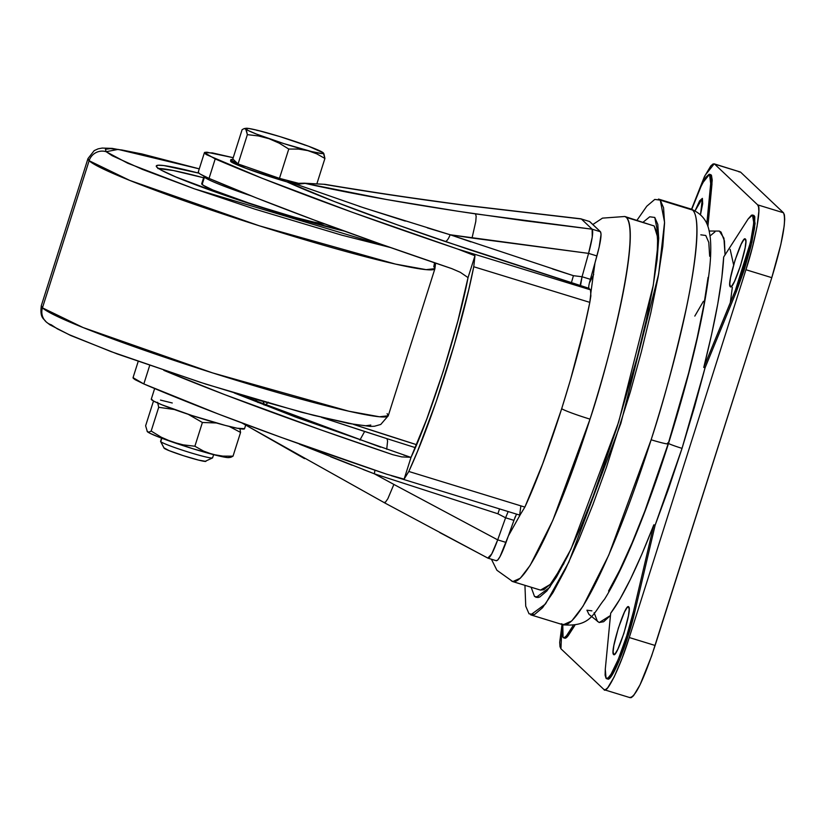 <?xml version="1.0" encoding="UTF-8"?>
<svg xmlns="http://www.w3.org/2000/svg" width="826" height="826" viewBox="0 0 826 826"><rect width="100%" height="100%" fill="white"/><g stroke="black" fill="none" stroke-linecap="round" stroke-linejoin="round"><path stroke-width="1.24" d="M212.447 457.521A27.299 1.838 -162.4 0 1 212.519 457.945A27.299 1.838 -162.4 0 1 186.955 451.636A27.299 1.838 -162.4 0 1 160.74 441.652L161.824 438.245L160.74 441.652A27.299 1.838 17.6 0 0 187.832 451.905A27.299 1.838 17.6 0 0 212.612 457.841L213.624 454.661M161.586 438.152L160.574 441.332A27.299 1.838 17.6 0 0 160.74 441.652A27.299 1.838 -162.4 0 1 160.595 441.476L164.044 448.095A21.992 1.476 17.6 0 0 164.167 448.25L160.74 441.652L164.167 448.25A21.992 1.476 17.6 0 0 185.282 456.282A21.992 1.476 17.6 0 0 205.881 461.373L198.591 460.113L183.331 455.663L169.031 450.614L164.095 447.919M323.286 152.831L308.707 146.295L279.962 136.61L257.289 130.26L248.657 128.464L245.467 128.567L248.234 130.539L256.514 134.101L283.958 143.641L311.722 151.592L322.078 153.574L323.544 153.285L322.553 152.407L323.286 152.831A40.949 2.757 -162.4 0 1 323.317 152.862A40.949 2.757 -162.4 0 1 307.84 150.611L316.688 153.822L324.917 158.458L323.286 152.831A40.949 2.757 -162.4 0 0 299.952 143.146L299.941 143.135A40.949 2.757 -162.4 0 0 261.181 131.241L256.525 130.26M244.135 128.608L242.111 129.672L232.808 158.984L242.111 129.672L244.135 128.608L245.735 129.021A40.949 2.757 -162.4 0 1 245.911 128.309A40.949 2.757 -162.4 0 1 261.181 131.241L265.693 132.645M245.002 128.608L246.334 129.868L247.366 134.648L258.352 135.918L269.059 138.706A40.949 2.757 -162.4 0 1 245.735 129.021L247.366 134.648L258.352 135.918L269.059 138.706L279.24 143.177L288.77 149.041L298.454 149.072L307.84 150.611A40.949 2.757 -162.4 0 1 269.059 138.706L279.24 143.177L288.77 149.041L279.467 178.354L238.064 163.961L232.808 158.984L238.064 163.961L247.366 134.648L238.064 163.961L279.467 178.354L288.77 149.041L298.454 149.072L307.84 150.611L316.688 153.822L324.917 158.458L323.885 153.677M205.819 461.032L212.519 457.945M316.823 183.95L324.917 158.458L316.823 183.95M305.135 145.18L299.952 143.146M298.186 183.227L279.467 178.354L298.186 183.227M147.08 431.203L149.991 433.299L158.737 437.057L193.088 448.807L220.625 456.355L227.935 457.604L229.494 457.305L229.215 456.819M229.184 426.402L240.562 432.432L233.025 456.169L230.898 457.263L233.025 456.169L222.814 456.107L212.912 454.476L203.568 451.089L194.874 446.236L202.401 422.489L188.183 414.28L202.401 422.489L194.874 446.236L183.279 444.863L171.984 441.91A43.22 2.912 17.6 0 0 212.912 454.476L203.568 451.089L194.874 446.236L183.279 444.863L171.984 441.91L161.235 437.202L151.168 431.048L158.695 407.301L157.601 402.293L158.695 407.301L151.168 431.048L149.031 432.132L147.358 431.688A43.22 2.912 17.6 0 0 171.984 441.91L161.235 437.202L151.168 431.048L149.031 432.132L147.327 431.657A43.22 2.912 17.6 0 0 147.358 431.688L145.624 425.793L153.151 402.045L154.266 401.333L153.151 402.045L145.624 425.793L147.358 431.688M229.194 426.402L240.562 432.432L233.025 456.169L222.814 456.107L212.912 454.476A43.22 2.912 17.6 0 0 229.019 457.573L230.795 457.284M158.695 407.301L174.379 409.52L158.695 407.301M202.401 422.489L216.329 422.964L202.401 422.489M240.562 432.432L239.943 428.735L240.562 432.432M387.115 413.64L388.251 415.767L380.755 424.461L374.415 426.257L370.244 426.423L348.665 423.48L301.201 412.174L205.726 384.09L117.292 353.972L70.685 335.49L49.828 324.763L45.977 321.727C43.974 318.495 39.72 318.475 41.3 305.713L87.969 158.592L89.115 160.719A13.65 13.484 -46.6 0 1 106.151 151.705L118.108 149.403L199.262 168.876L139.615 153.512L121.907 149.991L110.457 148.618L105.408 149.299L106.151 151.705L112.222 155.753L142.382 169.382L193.996 188.7L254.955 209.164L341.644 235.121L390.44 247.532L194.482 188.865L127.71 163.218L106.151 151.705A13.65 13.484 133.4 0 0 89.115 160.719A13.65 13.484 -46.6 0 1 89.115 160.719L87.969 158.592L89.115 160.729L42.446 307.85L41.3 305.713A181.999 12.266 17.6 0 0 42.446 307.85A181.999 12.266 17.6 0 0 223.061 376.202A181.999 12.266 17.6 0 0 388.251 415.767L379.485 416.779L348.83 411.214L212.623 372.918L83.096 327.55L42.446 307.85A13.65 13.484 133.4 0 0 45.843 321.593A13.65 13.484 -46.6 0 1 42.446 307.85L89.115 160.729A13.65 13.484 133.4 0 0 89.115 160.729L129.775 180.429L259.292 225.797L395.499 264.093L426.154 269.658L434.93 268.646A181.999 12.266 -162.4 0 1 269.73 229.081A181.999 12.266 -162.4 0 1 89.115 160.729L129.775 180.429L259.292 225.797L395.499 264.093L426.154 269.648L434.93 268.646L426.154 269.648L395.499 264.093L259.292 225.797L129.775 180.429L89.115 160.719A181.999 12.266 -162.4 0 1 87.969 158.592L94.195 150.611L98.139 148.835L102.156 148.071L112.129 148.381L141.628 153.873L199.283 168.845M434.414 262.73A13.65 13.484 -46.6 0 1 433.784 266.519L434.93 268.646L388.251 415.767M370.812 425.06L365.763 425.741L354.323 424.368L313.55 415.323L258.063 400.052L200.047 382.242L111.169 351.659L69.332 334.747L57.314 328.831L51.253 324.794A13.65 13.484 -46.6 0 1 45.843 321.593M540.514 590.105L512.77 581.587L520.308 578.221L530.199 565.304L552.811 520.432L590.022 419.143A27.299 1.838 -162.4 0 1 561.69 408.736A27.299 1.838 17.6 0 0 590.022 419.143C607.73 366.827 641.337 234.791 626.418 217.434L624.838 216.495A190.951 26.246 107.1 0 1 626.418 217.434A190.951 26.246 107.1 0 1 590.022 419.143A190.951 26.246 107.1 0 1 512.77 581.587A190.951 26.246 107.1 0 1 511.201 580.647M427.383 227.893L450.16 234.76L472.049 238.022L475.776 221.523L476.158 216.329L475.528 213.882C408.798 204.022 351.979 193.852 305.083 183.372L296.472 184.394L305.083 183.372L323.616 184.26L393.382 195.328L466.752 205.571L581.359 218.993L592.139 229.194C593.46 231.641 592.273 239.705 588.577 253.386L582.051 276.751L588.577 253.386L450.16 234.76L573.42 275.678L582.051 276.751L590.394 279.312L594.999 262.833L591.034 291.485L594.999 262.833L596.919 255.946C600.626 242.266 601.813 234.202 600.481 231.755L592.139 229.194L475.528 213.882L476.158 216.329L475.776 221.523L472.049 238.022L588.577 253.386L592.252 237.062L592.139 229.194L524.345 220.738L458.616 211.353L386.723 199.551L304.236 183.207L297.009 183.331L296.482 184.363L288.687 182.391M519.513 516.157L520.876 505.863M524.944 585.324L525.739 606.191L529.043 613.811L534.536 614.523L542.548 607.719L552.966 592.624L565.356 569.413L578.985 539.316L592.975 504.397L606.48 467.124L630.362 391.844L641.275 352.124L650.785 312.951L658.136 276.906L662.803 246.385L664.558 223.092L663.567 207.76L660.263 200.14L692.58 210.062A217.486 29.891 -72.9 0 0 690.784 208.978L692.58 210.062C701.047 217.011 696.05 263.174 685.673 311.103C674.377 361.251 662.865 404.141 651.136 439.783A20.474 1.384 17.6 0 0 668.368 443.83A20.474 1.384 -162.4 0 1 651.136 439.783A217.486 29.891 -72.9 0 0 692.58 210.062L660.263 200.14L664.569 222.256L658.652 274.015L620.894 423.284L568.804 562.196L545.501 603.971L530.705 614.843M752.496 215.018L753.983 215.493L754.799 216.763L754.582 227.893L750.875 246.53L744.081 270.36L736.379 291.619L735.078 291.227L736.379 291.619L705.053 367.838L703.762 367.446C715.76 319.662 722.399 282.853 723.679 257.01L748.108 219.014L752.496 215.039L753.787 222.896L750.524 242.152L735.078 291.227L703.762 367.446L711.609 334.406L717.753 303.968L721.831 277.763L723.679 257.01L748.108 219.014L751.464 215.194L752.692 215.101L753.508 216.36L753.88 218.952L753.291 227.491L751.195 239.106L745.3 261.873L737.577 284.887L703.762 367.446L705.053 367.838L694.429 407.249L682.039 448.363A13.65 0.919 -162.4 0 1 667.594 442.953A13.65 0.919 17.6 0 0 682.039 448.363L705.053 367.838L736.379 291.619L751.897 242.183L755.067 223.526L753.746 215.4M719.219 231.032L721.046 232.096L724.433 240.882L725.063 254.862L723.917 238.167L719.363 231.073L709.173 231.032M730.256 302.977L732.342 287.365M733.622 264.909L730.153 249.349M694.811 316.09L703.401 301.314M156.992 167.317A114.659 7.723 -162.4 0 1 156.279 165.964A114.659 7.723 -162.4 0 1 198.901 173.171L163.806 165.561L157.972 165.241L156.269 166.294L156.992 167.317A114.659 7.723 -162.4 0 0 230.774 197.342A114.659 7.723 -162.4 0 0 344.452 231.146L288.894 215.916L225.622 195.576L175.824 176.94L161.566 170.311L156.992 167.317M204.167 176.196A65.977 4.44 17.6 0 0 204.466 177.136L205.261 176.723L204.466 177.136A65.977 4.44 17.6 0 0 251.104 195.824A65.977 4.44 -162.4 0 1 204.466 177.136L202.133 184.497A65.977 4.44 17.6 0 0 259.302 206.645A65.977 4.44 17.6 0 0 324.959 224.032M657.052 260.19L657.672 237.299L654.151 225.952L626.418 217.434L654.151 225.952L657.052 232.643L657.919 246.096L657.062 260.076M540.514 590.094L550.23 584.447L563.962 563.477M233.231 159.387L230.929 159.501L231.125 160.151L237.64 163.569L231.125 160.151L230.722 161.452C232.333 163.889 262.42 174.792 286.88 181.865C319.156 196.629 379.578 219.169 445.214 241.512L588.866 288.284C588.422 287.303 588.928 284.32 590.394 279.312L582.051 276.751L580.348 284.423M297.081 183.32L282.389 179.118M240.924 164.932L276.132 177.198L241.45 165.138M643.196 222.122L649.742 216.794L654.781 217.444L657.806 224.424L658.704 238.477L657.093 259.818L652.829 287.789L646.087 320.818L637.373 356.718L616.805 427.951L593.12 496.24L580.296 528.248L567.803 555.826L556.456 577.085L546.905 590.92L539.564 597.157L534.536 596.506L538.098 597.59L534.536 596.506L531.128 587.224M658.467 199.066L690.784 208.978C708.274 216.257 708.956 229.731 710.226 237.361C711.134 246.138 710.907 256.741 709.544 269.173C704.175 315.129 690.453 373.352 668.379 443.82C656.381 481.558 644.094 515.269 631.539 544.964C621.885 567.741 612.892 585.83 604.539 599.222C593.915 612.035 591.395 627.223 563.156 624.807A217.486 29.891 -72.9 0 0 651.136 439.783L608.752 555.155L582.991 606.263L571.737 620.966L563.156 624.807L561.36 623.723M606.047 678.27L605.282 669.256L610.682 613.233L619.81 599.377L630.403 579.336L641.947 554.009L653.841 524.809L633.511 611.436L634.802 611.829L655.132 525.202L653.841 524.809L633.511 611.436C626.314 643.217 609.65 683.773 606.047 678.27L605.107 675.172L605.282 669.256L610.682 613.233C622.597 597.466 636.98 567.989 653.841 524.809L655.132 525.202L634.802 611.829L633.511 611.436L626.789 635.669L618.313 659.272L610.992 674.295L608.07 677.95L606.047 678.27L607.75 678.91M564.767 638.209L563.064 637.558C564.065 638.446 565.676 637.207 567.865 633.821L569.155 634.213L567.865 633.821L573.068 625.716L566.399 635.886L563.952 637.837L563.064 637.558L562.774 624.693M613.594 654.471C609.547 652.509 625.561 602.04 628.689 606.873C632.726 608.834 616.723 659.293 613.594 654.471L615.143 653.769L617.765 649.36L623.919 633.305L628.441 615.7L629.185 609.516L628.689 606.873L627.14 607.575L624.508 611.983L618.364 628.039L613.832 645.633L613.098 651.828L613.801 654.595M695.1 210.775L702.389 198.364L700.5 214.677L702.678 203.681L702.389 198.364L699.632 200.801L695.027 210.95M730.267 286.663C726.23 284.702 742.233 234.243 745.362 239.065C749.409 241.027 733.395 291.495 730.267 286.663L731.815 285.961L734.448 281.552L740.592 265.497L745.124 247.903L745.857 241.708L745.362 239.065L743.813 239.767L741.19 244.176L735.037 260.231L730.514 277.835L729.771 284.02L730.473 286.787M738.96 171.87L740.509 172.076L783.492 212.778L784.421 214.936L784.7 219.262L784.204 225.839L780.807 244.641L771.783 277.66L651.621 655.989L640.005 684.878L633.563 695.698L631.301 697.619L629.753 697.412C634.998 697.877 643.454 680.562 655.111 645.467L629.257 637.527C620.357 666.809 606.48 695.234 603.899 689.483L560.926 648.771L562.021 624.456L559.708 642.298L559.987 646.624L560.926 648.771L603.899 689.483L605.458 689.679L607.719 687.759L614.162 676.948L621.957 658.58L629.257 637.527L655.111 645.467L771.783 277.66L745.93 269.73L629.257 637.527L745.93 269.73L771.783 277.66C782.635 241.801 786.538 220.17 783.492 212.778L757.638 204.848C761.83 205.519 755.429 241.016 745.93 269.73L752.279 247.769L757.039 226.53L758.846 211.332L758.567 206.996L757.638 204.848L783.492 212.778L740.509 172.076L714.655 164.137L757.638 204.848L714.655 164.137L740.509 172.076L714.149 163.837M710.37 174.678L711.434 175.195L712.218 180.037L707.892 226.5L711.981 183.971L710.69 183.568L706.819 223.784L710.69 183.568L711.981 183.971L710.825 174.709L709.524 174.317L710.69 183.568L710.133 174.802L709.08 174.276L705.807 177.291L699.23 189.877L691.775 209.298L702.255 183.424L709.524 174.317M563.064 637.558L562.124 634.43L562.836 624.219M714.655 164.137L713.106 163.94L710.845 165.861L704.402 176.681L691.538 209.226L704.96 175.556L714.191 163.847M569.155 634.213L574.782 625.468L567.689 636.278L565.242 638.23L564.354 637.961C565.438 638.797 567.039 637.548 569.155 634.213M607.337 678.662C611.054 684.279 627.584 643.33 634.802 611.829L628.08 636.061L619.603 659.675L612.283 674.687L609.371 678.342L607.337 678.662M591.901 610.848L586.925 610.207L588.99 614.43L599.201 622.546L610.466 615.515L603.62 621.741L599.077 622.505M597.508 621.534L594.121 612.747M710.05 235.916L714.944 231.879M682.039 448.363L668.637 488.527L655.132 525.202L682.039 448.363M708.078 277.371L703.866 305.021L697.206 337.669L688.595 373.156L668.255 443.583L644.838 511.087L632.158 542.723L619.81 569.992L608.586 591.013M700.809 234.832L705.786 235.482L708.78 242.379L709.679 256.267M660.263 200.14L654.77 199.427L646.768 206.232L637.011 220.222M654.781 217.444L658.714 237.712L653.304 285.146L618.705 421.921L570.962 549.207L549.62 587.492L536.064 597.456M589.372 283.06L593.708 274.438M305.083 183.372L324.866 184.322M304.236 183.196L323.616 184.26C368.902 191.911 416.614 199.014 466.752 205.571L580.699 218.859M508.372 535.909L520.215 514.732L508.372 535.909L500.05 556.569L497.706 560.09L496.158 560.617C498.057 561.257 501.351 555.196 506.049 542.424L497.696 539.863L506.049 542.424L513.937 520.349L505.584 517.788L497.696 539.863C493.019 552.604 489.715 558.675 487.815 558.056L491.707 553.988L497.696 539.863L393.878 484.428L387.838 498.728L385.515 502.084L383.976 502.487L385.515 502.084L387.838 498.728L393.878 484.428L497.696 539.863L505.584 517.788L497.892 513.782L374.333 473.804L393.878 484.428L374.333 473.804L363.151 469.498M241.884 422.943L383.976 502.487M487.815 558.056L439.69 532.533M304.536 458.636L242.142 423.036M352.103 465.214L330.555 456.737M299.539 444.223L374.333 473.804L497.892 513.782L505.584 517.788L513.937 520.349L516.518 514.113M359.011 206.252L405.308 221.089M282.378 179.108L297.071 183.331M297.009 183.331L286.88 181.865L246.055 168.39L230.722 161.452L230.857 159.624L233.242 159.397M588.577 253.386L596.919 255.946L588.577 253.386M581.359 218.993L592.139 229.194L600.481 231.755L589.702 221.554L581.359 218.993M325 184.343L325 184.343C369.687 191.89 416.82 198.911 466.411 205.406L581.112 218.838M496.405 560.761L487.939 558.149L384.131 502.6M650.733 224.899L624.838 216.495L602.484 218.126L592.831 224.517M563.91 563.58L550.787 583.806L543.756 589.785L540.41 590.074M508.176 511.552L505.584 517.788L508.176 511.552M499.534 508.899L497.892 513.782L499.534 508.899M374.963 470.221L374.333 473.804L374.963 470.221M589.816 302.368L473.752 266.746C461.486 328.924 432.545 420.145 408.808 471.47L524.871 507.092C548.598 455.766 577.539 364.545 589.816 302.368L590.879 295.853L590.497 289.833L591.034 291.485L589.816 302.368L584.756 325.547L570.467 379.836L561.659 408.829L542.703 463.737L524.871 507.092L408.808 471.47L404.11 479.152L386.599 474.165L404.11 479.152L411.038 457.315L426.691 419.247L443.335 371.05L457.893 320.88L468.043 277.598L474.971 255.761L473.752 266.746L468.693 289.916L454.403 344.215L436.2 401.612L417.398 451.636L408.808 471.47L404.11 479.152L411.038 457.315L401.756 456.902L392.784 454.692A454.992 30.655 -162.4 0 1 163.816 370.347L224.868 394.694L320.653 429.809L392.784 454.692L401.756 456.902L411.038 457.315C430.336 416.851 458.688 327.468 468.043 277.598L474.971 255.761L473.752 266.746L589.816 302.368M588.711 286.818L588.866 288.284L580.513 285.724L582.051 276.751L573.42 275.678L571.365 282.853L573.42 275.678L552.563 268.966M470.944 241.884L450.16 234.76C448.404 239.086 446.763 241.337 445.214 241.512C446.763 241.337 448.404 239.086 450.16 234.76L363.956 207.884L296.472 184.374M230.846 159.624L230.578 160.76M594.999 262.833L599.17 247.088L601.06 234.295L600.481 231.755L589.423 221.399M590.394 279.312L589.506 282.513M588.866 288.284L590.497 289.833L457.976 249.153L474.971 255.761L457.976 249.153L590.497 289.833L588.866 288.284M520.215 514.732L524.871 507.092L520.215 514.732L519.12 514.846L520.215 514.732M515.269 516.704L514.866 517.726M238.342 394.477L237.661 394.002L238.342 394.477M133.347 377.379L133.213 378.225L135.072 379.661L143.827 383.945L218.394 414.053L280.954 437.305L386.599 474.165C283.576 439.287 202.659 409.211 143.827 383.945L149.671 365.515L143.827 383.945L133.038 377.678L138.169 361.499M263.938 404.885L263.587 401.694L263.938 404.885M263.401 401.642L263.762 404.812L263.401 401.642M239.034 394.766L238.27 394.188L239.034 394.766M233.221 157.694L206.882 152.191L204.724 152.376L204.59 153.213L206.448 154.658L262.059 178.251L352.33 212.292L457.976 249.153C354.953 214.275 274.036 184.208 215.204 158.933L209.03 178.406A454.992 30.655 17.6 0 0 451.801 268.626L460.309 272.312L468.043 277.598L460.309 272.312L451.801 268.626L379.671 243.742L313.808 219.902L256.308 197.899L209.03 178.406L215.204 158.933L204.414 152.665L212.385 152.903L233.221 157.694M580.513 285.724L469.818 249.824L397.213 224.796L334.086 201.42L286.88 181.865M410.749 457.346L296.317 417.357L234.347 393L380.631 447.186L236.153 393.548M404.616 455.363L403.904 455.198M416.572 444.687A363.998 24.522 -162.4 0 1 353.404 424.368L416.572 444.687M386.723 449.251L387.59 441.074L387.002 438.678L415.313 447.64L387.002 438.678L387.59 441.074L386.723 449.251M359.909 440.062L364.638 431.482L387.002 438.678L321.582 417.398L364.638 431.482L359.909 440.062M268.388 402.221L265.889 404.564M265.136 405.349L267.655 402.871M255.544 399.35L257.888 402.489L255.544 399.35M241.636 395.2L242.576 396.253L241.636 395.2M204.414 152.665L198.23 172.138A72.802 4.904 17.6 0 0 209.03 178.406L200.119 174.038L198.385 172.644L198.539 171.849M204.466 177.136A65.977 4.44 -162.4 0 1 204.053 176.361L201.72 183.723A65.977 4.44 17.6 0 0 202.133 184.497L204.466 177.136M158.551 168.514A113.751 7.661 -162.4 0 1 203.609 177.766L173.326 170.517L157.859 168.556M325.124 224.042L313.963 222.132L295.285 217.424L253.489 204.745L212.963 190.032L203.155 185.261L201.905 183.506M172.262 402.985L160.492 400.094M151.385 399.03L153.429 400.971L161.772 404.75L191.88 415.499L225.281 425.411L237.289 428.25L244.527 428.673M154.638 388.561L151.272 399.175A48.91 3.294 17.6 0 0 196.898 417.109A48.91 3.294 17.6 0 0 244.517 428.756L245.663 425.132M244.248 128.588L245.911 128.309M434.93 268.646L435.56 263.122M563.156 624.807L530.839 614.885M630.259 697.722L604.415 689.782M391.359 475.693L519.368 514.99M491.418 559.233L496.911 570.26L512.77 581.587"/></g></svg>
